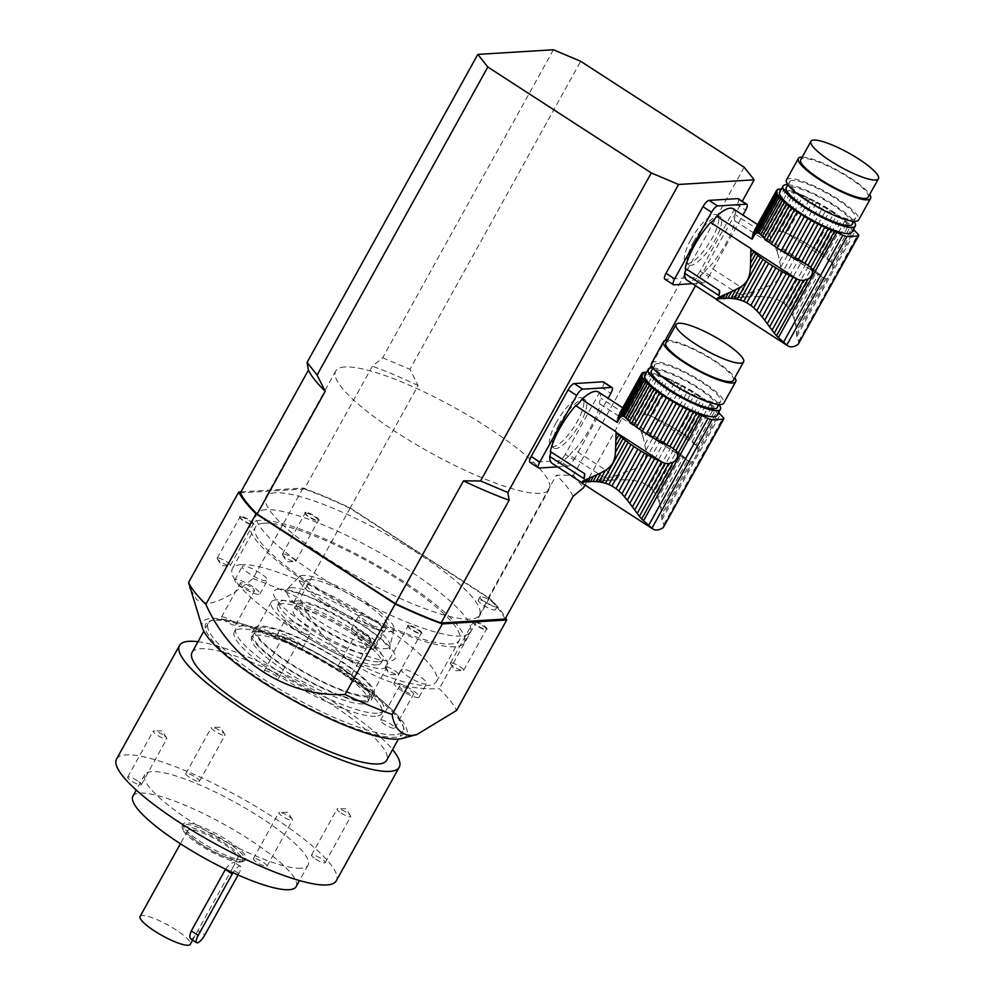 <?xml version="1.0" encoding="UTF-8"?>
<svg xmlns="http://www.w3.org/2000/svg" width="995" height="995" viewBox="0 0 995 995"><rect width="100%" height="100%" fill="white"/><g stroke="black" fill="none" stroke-linecap="round" stroke-linejoin="round"><path stroke-width="0.75" stroke-dasharray="4.97 3.73" d="M598.405 392.018A42.524 12.985 -57.1 0 1 600.856 398.224A8.967 2.736 122.9 0 0 600.047 404.069A8.967 2.736 122.9 0 0 600.172 404.132A42.524 12.985 -57.1 0 1 574.675 450.001L609.089 472.302A42.524 12.985 -57.1 0 1 604.064 477.525L569.662 455.225A42.524 12.985 -57.1 0 1 552.163 463.396M600.172 404.132L642.447 431.283A44.837 9.403 -151 0 1 643.379 431.693L642.024 434.143L640.544 430.288M642.024 434.143L643.541 438.783L646.626 433.223A6.119 1.281 -151 0 1 643.379 431.693M657.782 498.321L659.063 501.604L683.876 456.829A6.119 1.281 -151 0 1 681.774 455.038L657.782 498.321L656.066 494.888L679.262 453.036A6.119 1.281 -151 0 1 676.749 451.133L654.15 491.903L651.713 488.968L673.839 449.056A6.119 1.281 -151 0 1 670.978 447.103L649.101 486.592L645.034 483.956L666.924 444.479A6.119 1.281 -151 0 1 663.802 442.551L641.675 482.463L637.733 481.257L660.332 440.499A6.119 1.281 -151 0 1 657.061 438.646L633.865 480.498L629.499 479.988L635.904 468.446C643.479 464.69 646.812 458.67 645.904 450.387L643.541 438.783M635.904 468.446L614.425 476.17L588.518 482.09M583.294 482.699L582.249 482.737L583.294 482.699M581.864 481.791L581.341 482.575M644.984 444.379L650.183 434.989A6.119 1.281 -151 0 0 653.491 436.705A44.837 9.403 -151 0 1 657.061 438.646M645.904 450.387L653.491 436.705M679.262 453.036A44.837 9.403 -151 0 1 681.774 455.038M654.15 491.903L656.066 494.888M673.839 449.056A44.837 9.403 -151 0 1 676.749 451.133M649.101 486.592L651.713 488.968M666.924 444.479A44.837 9.403 -151 0 1 670.978 447.103M641.675 482.463L645.034 483.956M660.332 440.499A44.837 9.403 -151 0 1 663.802 442.551M633.865 480.498L637.733 481.257M646.626 433.223A44.837 9.403 -151 0 1 650.183 434.989M663.267 527.586L663.852 524.489L661.924 519.788L661.575 514.9L690.754 462.277L693.03 461.071L697.47 453.061L698.017 449.168L718.626 411.992A44.837 9.403 -151 0 1 718.776 412.204M661.352 511.903L660.854 508.47L687.545 460.312A44.837 9.403 -151 0 1 687.968 460.772L689.125 461.792L661.352 511.903L661.575 514.9M600.047 404.069L690.754 462.277M660.854 508.47L660.133 505.199L685.916 458.683A6.119 1.281 -151 0 0 687.545 460.312M683.876 456.829A44.837 9.403 -151 0 1 685.916 458.683M660.133 505.199L659.063 501.604M661.998 421.37L681.985 385.301A6.119 1.281 -151 0 1 678.677 383.585L658.69 419.654A6.119 1.281 29 0 0 661.998 421.37A44.837 9.403 29 0 1 665.568 423.298L685.555 387.242A6.119 1.281 -151 0 0 688.826 389.095A44.837 9.403 -151 0 1 692.296 391.147A6.119 1.281 -151 0 0 695.418 393.075A44.837 9.403 -151 0 1 699.473 395.699A6.119 1.281 -151 0 0 702.333 397.652A44.837 9.403 -151 0 1 705.244 399.729A6.119 1.281 -151 0 0 707.756 401.632A44.837 9.403 -151 0 1 710.268 403.634A6.119 1.281 -151 0 0 712.37 405.425A44.837 9.403 -151 0 1 714.41 407.278A6.119 1.281 -151 0 0 716.039 408.908A44.837 9.403 -151 0 1 717.519 410.574A6.119 1.281 -151 0 0 718.626 411.992M619.549 474.677L616.689 479.851L625.37 479.764L630.208 471.021M620.843 479.739L624.524 473.098M655.133 417.888L675.12 381.819A6.119 1.281 -151 0 1 671.874 380.289L651.887 416.358A6.119 1.281 29 0 0 655.133 417.888A44.837 9.403 29 0 1 658.69 419.654M616.689 479.851L612.261 480.087L614.425 476.17M612.261 480.087L608.293 480.374L609.947 477.376M608.293 480.374L604.164 480.722L605.383 478.52M604.164 480.722L600.57 481.058L601.453 479.466M600.57 481.058L596.938 481.431L597.535 480.336M596.938 481.431L593.853 481.742L594.251 481.033M593.853 481.742L591.08 481.642M588.406 482.289L590.856 482.053M643.367 372.466L622.285 410.5L624.723 409.94L645.655 372.167M644.499 372.329L623.542 410.127L644.437 372.391M622.285 410.5L621.004 411.532L642.111 373.448M619.624 413.472L641.812 373.473M716.997 415.412A41.268 8.656 29 0 0 685.095 387.839A41.268 8.656 29 0 0 644.797 375.401M653.006 367.914A41.268 8.656 -151 0 1 688.49 381.707A41.268 8.656 -151 0 1 718.999 404.48M710.268 403.634L690.281 439.69A6.119 1.281 29 0 0 692.383 441.481L712.37 405.425M690.281 439.69A44.837 9.403 29 0 0 687.769 437.688L707.756 401.632M687.769 437.688A6.119 1.281 29 0 1 685.256 435.798L705.244 399.729M685.256 435.798A44.837 9.403 29 0 0 682.334 433.708L702.333 397.652M682.334 433.708A6.119 1.281 29 0 1 679.486 431.768L699.473 395.699M679.486 431.768A44.837 9.403 29 0 0 675.431 429.131L695.418 393.075M675.431 429.131A6.119 1.281 29 0 1 672.309 427.203L692.296 391.147M672.309 427.203A44.837 9.403 29 0 0 668.839 425.151L688.826 389.095M665.568 423.298A6.119 1.281 29 0 0 668.839 425.151M681.985 385.301A44.837 9.403 -151 0 1 685.555 387.242M625.37 479.764L629.499 479.988M675.12 381.819A44.837 9.403 -151 0 1 678.677 383.585M651.887 416.358A44.837 9.403 29 0 0 650.954 415.935L648.33 415.002L668.429 378.759A44.837 9.403 -151 0 1 671.874 380.289M668.429 378.759A6.119 1.281 -151 0 1 665.332 377.453L644.723 414.629L639.959 416.146L662.11 376.197A44.837 9.403 -151 0 1 665.332 377.453M648.33 415.002L644.723 414.629M662.11 376.197A6.119 1.281 -151 0 1 659.275 375.165L634.922 419.106L636.352 421.233L600.856 398.224M639.959 416.146L636.352 421.233M634.922 419.106L633.031 416.32L656.364 374.219A44.837 9.403 -151 0 1 659.275 375.165M656.364 374.219A6.119 1.281 -151 0 1 653.864 373.486L631.303 414.181L633.031 416.32M631.303 414.181L629.487 412.353L651.364 372.876A44.837 9.403 -151 0 1 653.864 373.486M651.364 372.876A6.119 1.281 -151 0 1 649.275 372.478L627.932 411.146L622.77 407.801M624.723 409.94L629.487 412.353M626.191 410.263L647.272 372.229A44.837 9.403 -151 0 1 649.275 372.478M647.272 372.229A6.119 1.281 -151 0 1 646.501 372.341M619.935 412.937L621.004 411.532L619.935 412.937M618.915 414.94L641.675 374.966M698.017 449.168L697.433 446.817L717.519 410.574M697.433 446.817L696.475 445.424A44.837 9.403 29 0 0 696.04 444.976L716.039 408.908M696.04 444.976A6.119 1.281 29 0 1 694.41 443.347L714.41 407.278M694.41 443.347A44.837 9.403 29 0 0 692.383 441.481M657.596 363.623A37.686 7.898 29 0 0 654.747 364.866A37.686 7.898 29 0 0 683.876 390.04A37.686 7.898 29 0 0 720.654 401.395A37.686 7.898 29 0 0 696.699 379.194A37.686 7.898 29 0 0 657.596 363.623M717.258 407.54A37.686 7.898 29 0 0 693.291 385.339A37.686 7.898 29 0 0 654.188 369.754A37.686 7.898 29 0 0 651.339 370.998M651.613 363.125A41.268 8.656 -151 0 1 654.722 361.757A41.268 8.656 -151 0 1 697.557 378.821A41.268 8.656 -151 0 1 723.8 403.137M733.352 380.351A38.581 8.084 29 0 0 708.813 357.615A38.581 8.084 29 0 0 668.777 341.671A38.581 8.084 29 0 0 665.866 342.939M667.359 340.253A41.268 8.656 -151 0 1 703.801 354.083A41.268 8.656 -151 0 1 734.845 377.665M557.548 466.891L567.822 466.257A7.176 2.189 122.9 0 0 573.879 459.951L565.272 454.379L602.186 387.789L610.793 393.361M573.879 459.951L608.069 398.274M539.029 468.023L530.422 462.451L559.215 460.685L567.822 466.257M569.662 455.225A8.967 2.736 -57.1 0 1 574.675 450.001M556.068 422.788A28.706 8.768 122.9 0 0 551.068 446.22A28.706 8.768 122.9 0 0 574.04 426.905A28.706 8.768 122.9 0 0 582.299 398.037A28.706 8.768 122.9 0 0 556.068 422.788M603.443 381.931A7.176 2.189 -57.1 0 1 602.186 387.789M565.272 454.379A7.176 2.189 -57.1 0 1 559.215 460.685M584.14 478.744A8.967 2.736 122.9 0 0 584.761 473.807M604.064 477.525A8.967 2.736 -57.1 0 1 609.089 472.302M558.941 424.641A28.706 8.768 122.9 0 0 553.941 448.086A28.706 8.768 122.9 0 0 576.913 428.758A28.706 8.768 122.9 0 0 585.159 399.89A28.706 8.768 122.9 0 0 558.941 424.641M733.278 208.826A42.524 12.985 -57.1 0 1 735.715 215.044A8.967 2.736 122.9 0 0 734.919 220.878A8.967 2.736 122.9 0 0 735.044 220.94A42.524 12.985 -57.1 0 1 709.534 266.822L743.949 289.11A42.524 12.985 -57.1 0 1 738.937 294.333L704.522 272.033A42.524 12.985 -57.1 0 1 687.023 280.204M735.044 220.94L777.319 248.091A44.837 9.403 -151 0 1 778.239 248.514L776.884 250.951L775.416 247.108M776.884 250.951L778.413 255.591L781.485 250.043A6.119 1.281 -151 0 1 778.239 248.514M792.642 315.129L793.923 318.412L818.748 273.637A6.119 1.281 -151 0 1 816.634 271.846L792.642 315.129L790.925 311.696L814.134 269.844A6.119 1.281 -151 0 1 811.609 267.953L789.023 308.711L786.572 305.776L808.699 265.864A6.119 1.281 -151 0 1 805.85 263.924L783.961 303.4L779.906 300.764L801.783 261.287A6.119 1.281 -151 0 1 798.662 259.359L776.535 299.271L772.593 298.065L795.192 257.307A6.119 1.281 -151 0 1 791.933 255.454L768.725 297.306L764.359 296.796L770.764 285.254C778.339 281.51 781.684 275.491 780.764 267.207L778.413 255.591M770.764 285.254L749.297 292.978L723.39 298.898M716.3 299.172L717.109 299.545M716.723 298.599L716.201 299.383M779.844 261.188L785.055 251.81A6.119 1.281 -151 0 0 788.351 253.514A44.837 9.403 -151 0 1 791.933 255.454M780.764 267.207L788.351 253.514M814.134 269.844A44.837 9.403 -151 0 1 816.634 271.846M789.023 308.711L790.925 311.696M808.699 265.864A44.837 9.403 -151 0 1 811.609 267.953M783.961 303.4L786.572 305.776M801.783 261.287A44.837 9.403 -151 0 1 805.85 263.924M776.535 299.271L779.906 300.764M795.192 257.307A44.837 9.403 -151 0 1 798.662 259.359M768.725 297.306L772.593 298.065M781.485 250.043A44.837 9.403 -151 0 1 785.055 251.81M798.139 344.394L798.711 341.31L796.784 336.596L796.448 331.708L825.614 279.085L827.89 277.891L832.33 269.869L832.877 265.976L853.486 228.8A44.837 9.403 -151 0 1 853.635 229.012M796.211 328.711L795.714 325.278L822.405 277.132A44.837 9.403 -151 0 1 822.828 277.58L823.997 278.6L796.211 328.711L796.448 331.708M734.919 220.878L825.614 279.085M795.714 325.278L794.993 322.007L820.775 275.491A6.119 1.281 -151 0 0 822.405 277.132M818.748 273.637A44.837 9.403 -151 0 1 820.775 275.491M794.993 322.007L793.923 318.412M796.858 238.178L816.845 202.109A6.119 1.281 -151 0 1 813.537 200.393L793.55 236.462A6.119 1.281 29 0 0 796.858 238.178A44.837 9.403 29 0 1 800.428 240.118L820.415 204.05A6.119 1.281 -151 0 0 823.686 205.903A44.837 9.403 -151 0 1 827.156 207.955A6.119 1.281 -151 0 0 830.278 209.883A44.837 9.403 -151 0 1 834.345 212.52A6.119 1.281 -151 0 0 837.193 214.46A44.837 9.403 -151 0 1 840.103 216.549A6.119 1.281 -151 0 0 842.628 218.44A44.837 9.403 -151 0 1 845.128 220.442A6.119 1.281 -151 0 0 847.242 222.233A44.837 9.403 -151 0 1 849.27 224.086A6.119 1.281 -151 0 0 850.899 225.716A44.837 9.403 -151 0 1 852.379 227.382A6.119 1.281 -151 0 0 853.486 228.8M754.409 291.485L751.548 296.659L760.23 296.585L765.08 287.841M755.702 296.547L759.384 289.906M789.993 234.696L809.98 198.639A6.119 1.281 -151 0 1 806.734 197.109L786.746 233.166A6.119 1.281 29 0 0 789.993 234.696A44.837 9.403 29 0 1 793.55 236.462M751.548 296.659L747.121 296.896L749.297 292.978M747.121 296.896L743.153 297.182L744.807 294.184M743.153 297.182L739.036 297.53L740.243 295.341M739.036 297.53L735.429 297.878L736.325 296.274M735.429 297.878L731.798 298.239L732.407 297.157M731.798 298.239L728.726 298.55L729.111 297.841M728.726 298.55L725.94 298.45M723.278 299.097L725.716 298.861M778.227 189.286L757.158 227.308L759.583 226.748L780.515 188.975M758.414 226.922L779.296 189.199M757.158 227.308L755.864 228.34L776.971 190.256M754.484 230.293L776.672 190.281M851.857 232.221A41.268 8.656 29 0 0 819.955 204.647A41.268 8.656 29 0 0 779.67 192.209M787.878 184.722A41.268 8.656 -151 0 1 823.362 198.515A41.268 8.656 -151 0 1 853.859 221.3M845.128 220.442L825.141 256.499A6.119 1.281 29 0 0 827.255 258.29L847.242 222.233M825.141 256.499A44.837 9.403 29 0 0 822.629 254.496L842.628 218.44M822.629 254.496A6.119 1.281 29 0 1 820.116 252.606L840.103 216.549M820.116 252.606A44.837 9.403 29 0 0 817.206 250.516L837.193 214.46M817.206 250.516A6.119 1.281 29 0 1 814.358 248.576L834.345 212.52M814.358 248.576A44.837 9.403 29 0 0 810.291 245.939L830.278 209.883M810.291 245.939A6.119 1.281 29 0 1 807.169 244.011L827.156 207.955M807.169 244.011A44.837 9.403 29 0 0 803.699 241.959L823.686 205.903M800.428 240.118A6.119 1.281 29 0 0 803.699 241.959M816.845 202.109A44.837 9.403 -151 0 1 820.415 204.05M760.23 296.585L764.359 296.796M809.98 198.639A44.837 9.403 -151 0 1 813.537 200.393M786.746 233.166A44.837 9.403 29 0 0 785.814 232.743L783.189 231.81L803.288 195.567A44.837 9.403 -151 0 1 806.734 197.109M803.288 195.567A6.119 1.281 -151 0 1 800.191 194.274L779.595 231.437L774.831 232.954L796.97 193.005A44.837 9.403 -151 0 1 800.191 194.274M783.189 231.81L779.595 231.437M796.97 193.005A6.119 1.281 -151 0 1 794.134 191.973L769.782 235.915L771.225 238.054L735.715 215.044M774.831 232.954L771.225 238.054M769.782 235.915L767.891 233.128L791.224 191.028A44.837 9.403 -151 0 1 794.134 191.973M791.224 191.028A6.119 1.281 -151 0 1 788.724 190.306L766.175 230.989L767.891 233.128M766.175 230.989L764.359 229.161L786.224 189.697A44.837 9.403 -151 0 1 788.724 190.306M786.224 189.697A6.119 1.281 -151 0 1 784.147 189.286L762.792 227.954L757.63 224.609M759.583 226.748L764.359 229.161M761.051 227.071L782.132 189.038A44.837 9.403 -151 0 1 784.147 189.286M782.132 189.038A6.119 1.281 -151 0 1 781.361 189.149M754.795 229.745L755.864 228.34L754.795 229.745M753.775 231.76L776.548 191.774M832.877 265.976L832.293 263.625L852.379 227.382M832.293 263.625L831.335 262.232A44.837 9.403 29 0 0 830.912 261.784L850.899 225.716M830.912 261.784A6.119 1.281 29 0 1 829.283 260.155L849.27 224.086M829.283 260.155A44.837 9.403 29 0 0 827.255 258.29M792.455 180.431A37.686 7.898 29 0 0 789.607 181.675A37.686 7.898 29 0 0 818.736 206.848A37.686 7.898 29 0 0 855.526 218.203A37.686 7.898 29 0 0 831.559 196.003A37.686 7.898 29 0 0 792.455 180.431M852.118 224.348A37.686 7.898 29 0 0 828.151 202.147A37.686 7.898 29 0 0 789.047 186.562A37.686 7.898 29 0 0 786.212 187.806M786.473 179.933A41.268 8.656 -151 0 1 789.582 178.565A41.268 8.656 -151 0 1 832.417 195.629A41.268 8.656 -151 0 1 858.66 219.945M868.212 197.159A38.581 8.084 29 0 0 843.685 174.436A38.581 8.084 29 0 0 803.649 158.479A38.581 8.084 29 0 0 800.739 159.76M802.219 157.061A41.268 8.656 -151 0 1 838.673 170.891A41.268 8.656 -151 0 1 869.705 194.473M692.42 283.699L702.681 283.065A7.176 2.189 122.9 0 0 708.739 276.772L700.132 271.187L737.046 204.597L745.653 210.169M708.739 276.772L742.929 215.082M673.889 284.844L665.294 279.259L694.087 277.493L702.681 283.065M704.522 272.033A8.967 2.736 -57.1 0 1 709.534 266.822M690.928 239.596A28.706 8.768 122.9 0 0 685.928 263.041A28.706 8.768 122.9 0 0 708.9 243.713A28.706 8.768 122.9 0 0 717.159 214.845A28.706 8.768 122.9 0 0 690.928 239.596M738.302 198.739A7.176 2.189 -57.1 0 1 737.046 204.597M700.132 271.187A7.176 2.189 -57.1 0 1 694.087 277.493M718.999 295.565A8.967 2.736 122.9 0 0 719.621 290.615M738.937 294.333A8.967 2.736 -57.1 0 1 743.949 289.11M693.801 241.449A28.706 8.768 122.9 0 0 688.801 264.894A28.706 8.768 122.9 0 0 711.773 245.566A28.706 8.768 122.9 0 0 720.032 216.711A28.706 8.768 122.9 0 0 693.801 241.449M240.952 491.853L303.114 488.023A154.312 32.35 -151 0 1 350.252 507.985L489.416 598.169A154.312 32.35 -151 0 1 505.696 617.945M238.079 874.978L238.875 873.548A8.93 2.724 122.9 0 0 240.442 866.247A8.93 2.724 122.9 0 0 239.807 866.11L239.783 866.11A8.93 2.724 122.9 0 0 232.992 872.69M140.084 916.47A28.706 6.02 -151 0 1 168.105 925.126A28.706 6.02 -151 0 1 190.306 944.305M190.841 938.932L191.525 939.118C193.428 938.285 195.555 935.424 197.943 930.524L231.997 869.083C234.758 864.705 235.454 862.478 234.074 862.391A28.706 6.02 -151 0 1 234.061 862.391A28.706 6.02 -151 0 1 234.049 862.391C231.412 862.727 228.514 865.09 225.367 869.493M191.525 939.118A28.706 6.02 29 0 0 191.537 939.118A28.706 6.02 29 0 0 191.55 939.106L197.259 942.825L191.55 939.106M192.632 940.088L197.943 930.524L204.821 934.989M238.875 873.548L231.997 869.083L237.929 858.374A28.706 6.02 -151 0 1 235.765 859.319A28.706 6.02 -151 0 1 205.965 847.454A28.706 6.02 -151 0 1 187.719 830.539A28.706 6.02 -151 0 1 215.741 839.195A28.706 6.02 -151 0 1 237.929 858.374M240.442 866.247L234.049 862.391M240.069 862.105A34.091 7.152 -151 0 1 207.843 849.854A34.091 7.152 -151 0 1 182.956 829.656A34.091 7.152 -151 0 1 216.288 838.2A34.091 7.152 -151 0 1 241.2 861.931A34.091 7.152 -151 0 1 240.069 862.105M242.357 861.496A35.882 7.525 29 0 0 243.551 861.322A35.882 7.525 29 0 0 245.056 860.314A35.882 7.525 29 0 0 217.32 836.335A35.882 7.525 29 0 0 182.284 825.527A35.882 7.525 29 0 0 182.234 827.33A35.882 7.525 29 0 0 208.44 848.611A35.882 7.525 29 0 0 242.357 861.496M243.203 859.966A35.882 7.525 -151 0 1 205.965 845.128A35.882 7.525 -151 0 1 183.142 823.984A35.882 7.525 -151 0 1 218.166 834.805A35.882 7.525 -151 0 1 245.914 858.784A35.882 7.525 -151 0 1 243.203 859.966M132.92 796.149A93.306 19.564 -151 0 1 224.012 824.283A93.306 19.564 -151 0 1 296.124 886.62M279.495 812.343A7.811 1.642 29 0 0 278.899 812.604A7.811 1.642 29 0 0 283.861 817.206A7.811 1.642 29 0 0 291.97 820.427A7.811 1.642 29 0 0 292.555 820.178A7.811 1.642 29 0 0 292.393 819.42A7.811 1.642 29 0 0 286.523 814.955A7.811 1.642 29 0 0 279.632 812.343A7.811 1.642 29 0 0 279.495 812.343M162.894 734.745A7.811 1.642 29 0 0 153.914 730.877A7.811 1.642 29 0 0 153.18 731.138A7.811 1.642 29 0 0 157.123 735.106A7.811 1.642 29 0 0 166.837 738.713A7.811 1.642 29 0 0 166.662 737.954A7.811 1.642 29 0 0 162.894 734.745M224.41 735.392A7.811 1.642 29 0 0 224.994 735.131A7.811 1.642 29 0 0 224.833 734.372A7.811 1.642 29 0 0 218.962 729.92A7.811 1.642 29 0 0 212.072 727.295A7.811 1.642 29 0 0 211.935 727.308A7.811 1.642 29 0 0 211.338 727.556A7.811 1.642 29 0 0 216.313 732.158A7.811 1.642 29 0 0 224.41 735.392M341.011 812.99A7.811 1.642 29 0 0 350.725 816.596A7.811 1.642 29 0 0 350.551 815.838A7.811 1.642 29 0 0 346.782 812.629A7.811 1.642 29 0 0 337.803 808.761A7.811 1.642 29 0 0 337.069 809.022A7.811 1.642 29 0 0 341.011 812.99M300.987 868.212A93.306 19.564 -151 0 1 204.162 829.643A93.306 19.564 -151 0 1 144.822 774.67A93.306 19.564 -151 0 1 235.915 802.791A93.306 19.564 -151 0 1 308.04 865.14A93.306 19.564 -151 0 1 300.987 868.212M253.974 858.386A7.811 1.642 29 0 0 253.389 858.635A7.811 1.642 29 0 0 259.421 863.859A7.811 1.642 29 0 0 267.033 866.21A7.811 1.642 29 0 0 262.071 861.608A7.811 1.642 29 0 0 253.974 858.386M137.372 780.776A7.811 1.642 29 0 0 127.658 777.17A7.811 1.642 29 0 0 133.691 782.393A7.811 1.642 29 0 0 141.315 784.744A7.811 1.642 29 0 0 137.372 780.776M198.888 781.423A7.811 1.642 29 0 0 199.485 781.162A7.811 1.642 29 0 0 193.453 775.951A7.811 1.642 29 0 0 185.829 773.6A7.811 1.642 29 0 0 190.791 778.189A7.811 1.642 29 0 0 198.888 781.423M315.49 859.021A7.811 1.642 29 0 0 325.203 862.628A7.811 1.642 29 0 0 319.171 857.416A7.811 1.642 29 0 0 311.547 855.066A7.811 1.642 29 0 0 315.49 859.021M116.577 759.011A125.606 26.33 -151 0 1 239.198 796.871A125.606 26.33 -151 0 1 336.285 880.799M198.005 641.725A125.606 26.33 -151 0 1 302.144 683.329A125.606 26.33 -151 0 1 392.602 749.596M192.072 652.421A111.241 23.32 -151 0 1 300.677 685.953A111.241 23.32 -151 0 1 386.669 760.279M394.43 734.807A111.241 23.32 -151 0 1 278.986 688.801A111.241 23.32 -151 0 1 208.241 623.268A111.241 23.32 -151 0 1 212.918 620.146A111.241 23.32 -151 0 1 216.636 619.587A111.241 23.32 -151 0 1 321.771 659.561A111.241 23.32 -151 0 1 403 725.504A111.241 23.32 -151 0 1 402.838 731.126A111.241 23.32 -151 0 1 394.43 734.807M214.348 620.196A113.044 23.693 29 0 0 210.579 620.756A113.044 23.693 29 0 0 293.202 699.46A113.044 23.693 29 0 0 403.721 727.818A113.044 23.693 29 0 0 321.174 660.817A113.044 23.693 29 0 0 214.348 620.196M202.507 628.081A116.626 24.452 -151 0 1 316.534 657.347A116.626 24.452 -151 0 1 401.781 738.539M303.114 488.023L252.929 578.555C235.243 593.281 220.256 601.614 207.98 603.555L196.624 599.736L190.144 588.443M252.929 578.555A154.312 32.35 -151 0 1 300.067 598.517C325.34 655.494 381.073 691.425 439.23 688.702A154.312 32.35 -151 0 1 456.543 710.492M350.252 507.985L300.067 598.517M489.416 598.169L439.23 688.702M217.743 557.934A7.537 1.58 29 0 0 217.171 558.183A7.537 1.58 29 0 0 217.333 558.916A7.537 1.58 29 0 0 222.992 563.22A7.537 1.58 29 0 0 229.646 565.745A7.537 1.58 29 0 0 230.355 565.496A7.537 1.58 29 0 0 225.554 561.056A7.537 1.58 29 0 0 217.743 557.934M240.442 516.965A7.537 1.58 29 0 0 239.882 517.213A7.537 1.58 29 0 0 239.87 517.599A7.537 1.58 29 0 0 245.703 522.251A7.537 1.58 29 0 0 252.742 524.738A7.537 1.58 29 0 0 253.066 524.527A7.537 1.58 29 0 0 248.265 520.087A7.537 1.58 29 0 0 240.442 516.965M240.268 516.231A8.072 1.692 29 0 0 239.646 516.903A8.072 1.692 29 0 0 245.541 521.691A8.072 1.692 29 0 0 253.178 524.589A8.072 1.692 29 0 0 253.451 524.552A8.072 1.692 29 0 0 249.384 520.012A8.072 1.692 29 0 0 240.268 516.231M282.978 553.929A7.537 1.58 29 0 0 282.406 554.178A7.537 1.58 29 0 0 282.568 554.912A7.537 1.58 29 0 0 288.239 559.215A7.537 1.58 29 0 0 294.881 561.74A7.537 1.58 29 0 0 295.59 561.478A7.537 1.58 29 0 0 290.801 557.038A7.537 1.58 29 0 0 282.978 553.929M305.689 512.96A7.537 1.58 29 0 0 305.117 513.209A7.537 1.58 29 0 0 305.104 513.582A7.537 1.58 29 0 0 310.95 518.233A7.537 1.58 29 0 0 317.99 520.721A7.537 1.58 29 0 0 318.3 520.509A7.537 1.58 29 0 0 313.512 516.069A7.537 1.58 29 0 0 305.689 512.96M305.515 512.214A8.072 1.692 29 0 0 304.893 512.885A8.072 1.692 29 0 0 310.788 517.674A8.072 1.692 29 0 0 318.425 520.584A8.072 1.692 29 0 0 318.686 520.534A8.072 1.692 29 0 0 314.619 516.007A8.072 1.692 29 0 0 305.515 512.214M385.799 666.837A7.537 1.58 29 0 0 385.227 667.085A7.537 1.58 29 0 0 385.388 667.819A7.537 1.58 29 0 0 391.047 672.122A7.537 1.58 29 0 0 397.701 674.647A7.537 1.58 29 0 0 398.41 674.386A7.537 1.58 29 0 0 393.61 669.946A7.537 1.58 29 0 0 385.799 666.837M408.51 625.867A7.537 1.58 29 0 0 407.938 626.116A7.537 1.58 29 0 0 407.925 626.502A7.537 1.58 29 0 0 413.758 631.153A7.537 1.58 29 0 0 420.798 633.628A7.537 1.58 29 0 0 421.121 633.417A7.537 1.58 29 0 0 416.32 628.977A7.537 1.58 29 0 0 408.51 625.867M408.323 625.121A8.072 1.692 29 0 0 407.714 625.805A8.072 1.692 29 0 0 413.609 630.594A8.072 1.692 29 0 0 421.233 633.492A8.072 1.692 29 0 0 421.507 633.454A8.072 1.692 29 0 0 417.44 628.915A8.072 1.692 29 0 0 408.323 625.121M451.033 662.819A7.537 1.58 29 0 0 450.461 663.068A7.537 1.58 29 0 0 450.623 663.802A7.537 1.58 29 0 0 456.295 668.105A7.537 1.58 29 0 0 462.936 670.63A7.537 1.58 29 0 0 463.645 670.381A7.537 1.58 29 0 0 458.857 665.941A7.537 1.58 29 0 0 451.033 662.819M473.744 621.85A7.537 1.58 29 0 0 473.172 622.099A7.537 1.58 29 0 0 473.16 622.484A7.537 1.58 29 0 0 479.005 627.136A7.537 1.58 29 0 0 486.045 629.624A7.537 1.58 29 0 0 486.356 629.412A7.537 1.58 29 0 0 481.568 624.972A7.537 1.58 29 0 0 473.744 621.85M473.57 621.116A8.072 1.692 29 0 0 472.948 621.788A8.072 1.692 29 0 0 478.844 626.576A8.072 1.692 29 0 0 486.48 629.474A8.072 1.692 29 0 0 486.742 629.437A8.072 1.692 29 0 0 482.674 624.897A8.072 1.692 29 0 0 473.57 621.116M265.876 509.676A122.012 25.571 29 0 0 256.66 513.694A122.012 25.571 29 0 0 334.258 585.582A122.012 25.571 29 0 0 460.872 636.029A122.012 25.571 29 0 0 470.088 632.012A122.012 25.571 29 0 0 392.49 560.123A122.012 25.571 29 0 0 265.876 509.676M259.919 520.41A122.012 25.571 29 0 0 250.703 524.44A122.012 25.571 29 0 0 345.016 605.967A122.012 25.571 29 0 0 464.13 642.745A122.012 25.571 29 0 0 386.545 570.856A122.012 25.571 29 0 0 259.919 520.41M264.222 523.196A116.626 24.452 29 0 0 255.416 527.051A116.626 24.452 29 0 0 345.563 604.972A116.626 24.452 29 0 0 459.429 640.133A116.626 24.452 29 0 0 385.252 571.428A116.626 24.452 29 0 0 264.222 523.196M241.25 564.625A116.626 24.452 29 0 0 232.444 568.481A116.626 24.452 29 0 0 322.604 646.402A116.626 24.452 29 0 0 436.457 681.563A116.626 24.452 29 0 0 362.292 612.858A116.626 24.452 29 0 0 241.25 564.625M260.18 573.132A14.353 3.01 29 0 0 242.32 566.503A14.353 3.01 29 0 0 253.414 576.093A14.353 3.01 29 0 0 267.431 580.421A14.353 3.01 29 0 0 260.18 573.132M376.583 622.435A14.353 3.01 29 0 0 358.722 615.805A14.353 3.01 29 0 0 369.817 625.395A14.353 3.01 29 0 0 383.821 629.723A14.353 3.01 29 0 0 376.583 622.435M402.565 669.162A14.353 3.01 29 0 0 401.482 669.635A14.353 3.01 29 0 0 412.577 679.224A14.353 3.01 29 0 0 426.594 683.553A14.353 3.01 29 0 0 417.465 675.095A14.353 3.01 29 0 0 402.565 669.162M286.162 619.86A14.353 3.01 29 0 0 285.08 620.333A14.353 3.01 29 0 0 296.174 629.922A14.353 3.01 29 0 0 310.191 634.25A14.353 3.01 29 0 0 301.062 625.793A14.353 3.01 29 0 0 286.162 619.86M283.699 636.613A8.072 1.692 29 0 0 283.09 636.875A8.072 1.692 29 0 0 289.334 642.272A8.072 1.692 29 0 0 297.219 644.71A8.072 1.692 29 0 0 292.082 639.947A8.072 1.692 29 0 0 283.699 636.613M264.819 670.68A8.072 1.692 -151 0 1 273.202 674.013A8.072 1.692 -151 0 1 278.326 678.777A8.072 1.692 -151 0 1 270.453 676.339A8.072 1.692 -151 0 1 264.21 670.941A8.072 1.692 -151 0 1 264.819 670.68M366.769 636.079A8.072 1.692 29 0 0 356.72 632.347A8.072 1.692 29 0 0 362.964 637.745A8.072 1.692 29 0 0 370.849 640.183A8.072 1.692 29 0 0 366.769 636.079M338.449 666.153A8.072 1.692 -151 0 1 347.889 670.145A8.072 1.692 -151 0 1 351.969 674.237A8.072 1.692 -151 0 1 344.083 671.812A8.072 1.692 -151 0 1 337.84 666.414A8.072 1.692 -151 0 1 338.449 666.153M375.476 716.263A84.326 17.674 -151 0 1 287.953 681.388A84.326 17.674 -151 0 1 234.322 631.713A84.326 17.674 -151 0 1 240.69 628.927A84.326 17.674 -151 0 1 328.213 663.789A84.326 17.674 -151 0 1 381.844 713.477A84.326 17.674 -151 0 1 375.476 716.263M377.18 713.191A84.326 17.674 -151 0 1 289.657 678.329A84.326 17.674 -151 0 1 236.026 628.641A84.326 17.674 -151 0 1 318.363 654.063A84.326 17.674 -151 0 1 383.548 710.405A84.326 17.674 -151 0 1 377.18 713.191M400.102 685.916A8.072 1.692 29 0 0 399.492 686.177A8.072 1.692 29 0 0 405.724 691.575A8.072 1.692 29 0 0 413.609 694.012A8.072 1.692 29 0 0 408.472 689.249A8.072 1.692 29 0 0 400.102 685.916M381.209 719.982A8.072 1.692 -151 0 1 389.592 723.315A8.072 1.692 -151 0 1 394.729 728.079A8.072 1.692 -151 0 1 386.844 725.641A8.072 1.692 -151 0 1 380.6 720.243A8.072 1.692 -151 0 1 381.209 719.982M250.379 586.776A8.072 1.692 29 0 0 240.33 583.045A8.072 1.692 29 0 0 246.573 588.443A8.072 1.692 29 0 0 254.446 590.881A8.072 1.692 29 0 0 250.379 586.776M222.059 616.85A8.072 1.692 -151 0 1 231.487 620.843A8.072 1.692 -151 0 1 235.566 624.947A8.072 1.692 -151 0 1 227.681 622.509A8.072 1.692 -151 0 1 221.45 617.111A8.072 1.692 -151 0 1 222.059 616.85M395.077 682.657A14.353 3.01 29 0 0 393.995 683.13A14.353 3.01 29 0 0 405.089 692.731A14.353 3.01 29 0 0 419.106 697.047A14.353 3.01 29 0 0 409.977 688.602A14.353 3.01 29 0 0 395.077 682.657M369.095 635.942A14.353 3.01 29 0 0 351.235 629.3A14.353 3.01 29 0 0 362.329 638.889A14.353 3.01 29 0 0 376.346 643.218A14.353 3.01 29 0 0 369.095 635.942M278.687 633.355A14.353 3.01 29 0 0 277.593 633.827A14.353 3.01 29 0 0 288.699 643.429A14.353 3.01 29 0 0 302.704 647.757A14.353 3.01 29 0 0 293.575 639.3A14.353 3.01 29 0 0 278.687 633.355M252.693 586.64A14.353 3.01 29 0 0 234.832 579.998A14.353 3.01 29 0 0 245.927 589.587A14.353 3.01 29 0 0 259.944 593.915A14.353 3.01 29 0 0 252.693 586.64M362.839 703.9A66.391 13.918 -151 0 1 293.948 676.451A66.391 13.918 -151 0 1 251.723 637.335A66.391 13.918 -151 0 1 316.534 657.347A66.391 13.918 -151 0 1 367.851 701.711A66.391 13.918 -151 0 1 362.839 703.9M302.99 575.433A54.277 11.38 29 0 0 299.284 576.702A54.277 11.38 29 0 0 340.85 613.492A54.277 11.38 29 0 0 394.07 629.238A54.277 11.38 29 0 0 357.989 597.087A54.277 11.38 29 0 0 302.99 575.433M364.543 700.828A66.391 13.918 -151 0 1 295.639 673.379A66.391 13.918 -151 0 1 253.426 634.263A66.391 13.918 -151 0 1 318.238 654.287A66.391 13.918 -151 0 1 369.555 698.639A66.391 13.918 -151 0 1 364.543 700.828M309.084 579.388A46.653 9.776 29 0 0 305.565 580.918A46.653 9.776 29 0 0 341.621 612.099A46.653 9.776 29 0 0 387.167 626.154A46.653 9.776 29 0 0 357.491 598.679A46.653 9.776 29 0 0 309.084 579.388M366.26 701.948A68.543 14.365 -151 0 1 295.129 673.603A68.543 14.365 -151 0 1 251.536 633.23A68.543 14.365 -151 0 1 318.45 653.889A68.543 14.365 -151 0 1 371.433 699.684A68.543 14.365 -151 0 1 366.26 701.948M297.169 600.868A46.653 9.776 29 0 0 293.649 602.41A46.653 9.776 29 0 0 329.718 633.579A46.653 9.776 29 0 0 375.252 647.645A46.653 9.776 29 0 0 345.588 620.159A46.653 9.776 29 0 0 297.169 600.868M368.983 697.035A68.543 14.365 -151 0 1 297.853 668.702A68.543 14.365 -151 0 1 254.26 628.318A68.543 14.365 -151 0 1 321.174 648.976A68.543 14.365 -151 0 1 374.157 694.771A68.543 14.365 -151 0 1 368.983 697.035M300.042 602.721A43.059 9.03 -151 0 1 344.73 620.532A43.059 9.03 -151 0 1 372.118 645.904A43.059 9.03 -151 0 1 368.871 647.322A43.059 9.03 -151 0 1 324.171 629.524A43.059 9.03 -151 0 1 296.796 604.152A43.059 9.03 -151 0 1 300.042 602.721M367.267 695.928A66.391 13.918 -151 0 1 298.363 668.478A66.391 13.918 -151 0 1 256.15 629.362A66.391 13.918 -151 0 1 320.962 649.374A66.391 13.918 -151 0 1 372.279 693.726A66.391 13.918 -151 0 1 367.267 695.928M365.463 653.466A43.059 9.03 29 0 0 368.722 652.036A43.059 9.03 29 0 0 335.427 623.268A43.059 9.03 29 0 0 293.388 610.283A43.059 9.03 29 0 0 320.776 635.656A43.059 9.03 29 0 0 365.463 653.466M276.299 599.848A66.391 13.918 29 0 0 271.287 602.05A66.391 13.918 29 0 0 313.5 641.153A66.391 13.918 29 0 0 382.403 668.603A66.391 13.918 29 0 0 387.416 666.414A66.391 13.918 29 0 0 345.203 627.298A66.391 13.918 29 0 0 276.299 599.848M378.374 661.824A59.215 12.413 -151 0 1 316.92 637.347A59.215 12.413 -151 0 1 279.259 602.46A59.215 12.413 -151 0 1 337.069 620.308A59.215 12.413 -151 0 1 382.839 659.872A59.215 12.413 -151 0 1 378.374 661.824M376.67 664.896A59.215 12.413 -151 0 1 315.216 640.407A59.215 12.413 -151 0 1 277.568 605.52A59.215 12.413 -151 0 1 335.365 623.38A59.215 12.413 -151 0 1 381.135 662.944A59.215 12.413 -151 0 1 376.67 664.896M505.087 619.039A152.521 31.964 29 0 0 488.309 597.92L350.029 508.321L418.074 385.562L409.965 369.307L580.694 61.292M744.16 167.222L573.431 475.224L556.354 475.162L488.309 597.92M553.431 49.75L382.702 357.765L372.391 366.21L304.346 488.968L240.367 492.898M584.998 485.038L649.797 368.15M651.501 365.053L665.095 340.526M695.493 285.689L742.27 201.313M573.431 475.224L583.443 487.836M573.132 496.281A152.521 31.964 29 0 0 556.354 475.162M382.702 357.765L409.965 369.307M418.074 385.562A152.521 31.964 29 0 0 372.391 366.21M350.029 508.321A152.521 31.964 29 0 0 304.346 488.968M479.005 599.823A9.863 2.065 29 0 0 478.259 600.147A9.863 2.065 29 0 0 485.883 606.739A9.863 2.065 29 0 0 495.522 609.724A9.863 2.065 29 0 0 489.241 603.903A9.863 2.065 29 0 0 479.005 599.823M275.229 492.799A122.012 25.571 29 0 0 266.013 496.816A122.012 25.571 29 0 0 360.327 578.344A122.012 25.571 29 0 0 479.441 615.121A122.012 25.571 29 0 0 401.856 543.245A122.012 25.571 29 0 0 275.229 492.799M344.979 366.968A122.012 25.571 29 0 0 335.763 370.998A122.012 25.571 29 0 0 430.076 452.514A122.012 25.571 29 0 0 549.19 489.304A122.012 25.571 29 0 0 471.593 417.415A122.012 25.571 29 0 0 344.979 366.968M480.709 596.751A9.863 2.065 29 0 0 479.963 597.075A9.863 2.065 29 0 0 487.587 603.679A9.863 2.065 29 0 0 497.226 606.651A9.863 2.065 29 0 0 490.945 600.831A9.863 2.065 29 0 0 480.709 596.751M661.588 517.786L693.03 461.071M663.852 524.489L723.203 417.415M661.924 519.788L720.33 414.405M697.47 453.061L719.485 413.335M642.447 431.283L687.968 460.772M696.475 445.424L650.954 415.935M625.345 417.502L670.866 447.004M796.448 334.594L827.89 277.891M798.711 341.31L858.076 234.235M796.784 336.596L855.19 231.213M832.33 269.869L854.357 230.143M777.319 248.091L822.828 277.58M831.335 262.232L785.814 232.743M760.217 234.322L805.726 263.812M279.097 589.152A69.264 14.515 -151 0 1 384.306 641.588A69.264 14.515 -151 0 1 339.954 644.325A69.264 14.515 -151 0 1 279.097 589.152M291.199 587.722A58.867 12.338 29 0 0 287.182 589.09A58.867 12.338 29 0 0 332.255 628.989A58.867 12.338 29 0 0 389.978 646.078A58.867 12.338 29 0 0 350.849 611.204A58.867 12.338 29 0 0 291.199 587.722M582.063 482.525L582.56 481.63M584.301 481.99L585.508 479.839M620.83 412.216L642.422 373.262M620.047 417.514L642.297 377.379M718.95 404.48L720.654 401.395M653.031 367.951L654.747 364.866M673.279 448.31L624.188 416.482M551.068 446.22L553.941 448.086M582.299 398.037L585.159 399.89M716.922 299.333L717.42 298.45M719.174 298.798L720.368 296.647M758.401 226.935L779.359 189.137M755.69 229.024L777.282 190.07M754.919 234.322L777.157 194.187M853.809 221.288L855.526 218.203M787.903 184.759L789.607 181.675M808.139 265.118L759.048 233.303M685.928 263.041L688.801 264.894M717.159 214.845L720.032 216.711M187.719 830.539L180.393 843.748M241.2 861.931L243.551 861.322M182.956 829.656L182.234 827.33M183.142 823.984L182.284 825.527M245.914 858.784L245.056 860.314M292.393 819.42L287.953 812.38L279.632 812.343M166.662 737.954L162.222 730.915L153.914 730.877M224.833 734.372L220.392 727.333L212.072 727.295M350.551 815.838L346.123 808.798L337.803 808.761M144.822 774.67L136.278 790.08M308.04 865.14L299.495 880.55M267.033 866.21L292.555 820.178M253.389 858.635L278.899 812.604M141.315 784.744L166.837 738.713M127.658 777.17L153.18 731.138M199.485 781.162L224.994 735.131M185.829 773.6L211.338 727.556M325.203 862.628L350.725 816.596M311.547 855.066L337.069 809.022M208.241 623.268L203.826 631.216M402.838 731.126L398.423 739.086M212.918 620.146L210.579 620.756M403 725.504L403.721 727.818M217.333 558.916L221.611 565.707L229.646 565.745M230.355 565.496L253.066 524.527M217.171 558.183L239.882 517.213M252.742 524.738L253.451 524.552M239.87 517.599L239.646 516.903M282.568 554.912L286.858 561.702L294.881 561.74M295.59 561.478L318.3 520.509M282.406 554.178L305.117 513.209M317.99 520.721L318.686 520.534M305.104 513.582L304.893 512.885M385.388 667.819L389.667 674.61L397.701 674.647M398.41 674.386L421.121 633.417M385.227 667.085L407.938 626.116M420.798 633.628L421.507 633.454M407.925 626.502L407.714 625.805M450.623 663.802L454.914 670.593L462.936 670.63M463.645 670.381L486.356 629.412M450.461 663.068L473.172 622.099M486.045 629.624L486.742 629.437M473.16 622.484L472.948 621.788M464.13 642.745L470.088 632.012M250.703 524.44L256.66 513.694M436.457 681.563L459.429 640.133M232.444 568.481L255.416 527.051M278.326 678.777L297.219 644.71M264.21 670.941L283.09 636.875M351.969 674.237L370.849 640.183M337.84 666.414L356.72 632.347M236.026 628.641L234.322 631.713M383.548 710.405L381.844 713.477M394.729 728.079L413.609 694.012M380.6 720.243L399.492 686.177M235.566 624.947L254.446 590.881M221.45 617.111L240.33 583.045M394.07 629.238L389.978 646.078L389.99 649.175L383.821 641.887C378.063 636.402 370.003 630.27 359.655 623.504L314.134 599.177C305.03 595.358 297.517 592.809 291.585 591.528L284.545 590.731L287.182 589.09L299.284 576.702M419.106 697.047L426.594 683.553M393.995 683.13L401.482 669.635M376.346 643.218L383.821 629.723M351.235 629.3L358.722 615.805M302.704 647.757L310.191 634.25M277.593 633.827L285.08 620.333M259.944 593.915L267.431 580.421M234.832 579.998L242.32 566.503M253.426 634.263L251.723 637.335M369.555 698.639L367.851 701.711M375.252 647.645L387.167 626.154M293.649 602.41L305.565 580.918M254.26 628.318L251.536 633.23M374.157 694.771L371.433 699.684M296.796 604.152L293.388 610.283M372.118 645.904L368.722 652.036M271.287 602.05L256.15 629.362M387.416 666.414L372.279 693.726M279.259 602.46L277.568 605.52M382.839 659.872L381.135 662.944M479.441 615.121L549.19 489.304M266.013 496.816L335.763 370.998M495.522 609.724L497.226 606.651M478.259 600.147L479.963 597.075"/><path stroke-width="1.49" d="M615.917 435.748L617.273 433.298A44.837 9.403 -151 0 1 616.85 432.85L616.067 431.793L615.818 440.486L618.902 434.939A44.837 9.403 -151 0 0 620.93 436.793A6.119 1.281 -151 0 1 623.032 438.584L615.445 452.265L615.718 446.183L620.93 436.793M615.818 440.486L615.718 446.183M617.273 433.298A6.119 1.281 -151 0 1 618.902 434.939M615.445 452.265C615.047 460.673 611.714 466.68 605.433 470.324L599.04 481.866L602.348 482.438L625.544 440.586A44.837 9.403 -151 0 1 623.032 438.584M602.348 482.438L605.457 483.247L628.056 442.476A6.119 1.281 -151 0 0 625.544 440.586M605.457 483.247L608.853 484.478L630.979 444.566A44.837 9.403 -151 0 1 628.056 442.476M608.853 484.478L611.937 485.995L633.827 446.506A6.119 1.281 -151 0 0 630.979 444.566M611.937 485.995L616.004 488.62L637.882 449.143A44.837 9.403 -151 0 1 633.827 446.506M616.004 488.62L618.89 490.983L641.004 451.071A6.119 1.281 -151 0 0 637.882 449.143M618.89 490.983L621.887 493.881L644.486 453.123A44.837 9.403 -151 0 1 641.004 451.071M621.887 493.881L624.549 496.816L647.745 454.976A6.119 1.281 -151 0 0 644.486 453.123M624.549 496.816L627.323 500.199L651.315 456.916A44.837 9.403 -151 0 1 647.745 454.976M627.323 500.199L629.798 503.408L654.623 458.62A6.119 1.281 -151 0 0 651.315 456.916M629.798 503.408L632.41 506.903L658.18 460.387A44.837 9.403 -151 0 1 654.623 458.62M632.41 506.903L634.748 510.074L661.439 461.916A6.119 1.281 -151 0 0 658.18 460.387M634.748 510.074L637.21 513.383L664.983 463.272L662.359 462.339A44.837 9.403 -151 0 1 661.439 461.916M649.424 385.388A44.837 9.403 -151 0 1 647.397 383.523L627.397 419.591A44.837 9.403 29 0 0 629.437 421.445L649.424 385.388A6.119 1.281 -151 0 1 651.526 387.179L631.539 423.236A44.837 9.403 29 0 0 634.051 425.238L654.038 389.182A6.119 1.281 -151 0 1 656.551 391.072L636.564 427.141A44.837 9.403 29 0 0 639.474 429.218L659.474 393.162A6.119 1.281 -151 0 1 662.322 395.102L642.335 431.171A44.837 9.403 29 0 0 646.389 433.795L666.376 397.739A6.119 1.281 -151 0 1 669.498 399.667L649.511 435.723A44.837 9.403 29 0 0 652.981 437.775L672.981 401.719A6.119 1.281 -151 0 1 676.239 403.572L656.252 439.628A44.837 9.403 29 0 0 659.822 441.569L679.809 405.512A6.119 1.281 -151 0 1 683.117 407.216L663.13 443.285A44.837 9.403 29 0 0 666.687 445.051L686.674 408.982A6.119 1.281 -151 0 1 689.933 410.512L669.933 446.581A44.837 9.403 29 0 0 670.866 447.004L675.854 450.524L677.52 454.28C677.893 457.7 676.413 460.374 673.08 462.302L668.59 463.645L639.412 516.268L637.21 513.383M668.59 463.645L664.983 463.272M639.412 516.268L641.638 519.017L673.08 462.302M581.665 482.513L582.286 482.674M583.916 480.535L585.545 479.752L584.326 481.941L583.02 482.14L583.916 480.535L582.622 481.257M587.784 478.732L590.284 477.65L588.107 481.568L586.13 481.729L587.784 478.732L585.545 479.752M593.443 476.282L596.801 474.802L593.119 481.443L590.582 481.456L593.443 476.282L590.284 477.65M599.04 481.866L596.104 481.568L600.955 472.824L596.801 474.802M600.955 472.824L605.433 470.324M616.067 431.793L575.695 405.637A8.967 2.736 122.9 0 0 581.752 399.405A42.524 12.985 -57.1 0 1 598.405 392.018L622.77 407.801M581.441 482.364L552.163 463.396A42.524 12.985 -57.1 0 1 549.725 456.444L584.14 478.744A42.524 12.985 -57.1 0 1 584.761 473.807L550.347 451.506A42.524 12.985 -57.1 0 1 575.695 405.637M644.437 372.391L644.524 372.242A44.837 9.403 -151 0 1 645.655 372.167A6.119 1.281 -151 0 0 646.501 372.341M642.111 373.448L642.409 372.901A44.837 9.403 -151 0 1 643.367 372.466A6.119 1.281 -151 0 0 644.499 372.329A6.119 1.281 -151 0 0 644.524 372.242M619.935 412.937L641.476 374.257A44.837 9.403 -151 0 1 641.688 373.672A44.837 9.403 -151 0 1 641.812 373.473A6.119 1.281 -151 0 0 642.422 373.262A6.119 1.281 -151 0 0 642.409 372.901M583.02 482.14L581.304 482.637M581.752 399.405L617.261 422.415L618.106 417.241L641.439 375.127A44.837 9.403 -151 0 0 641.725 376.247A6.119 1.281 -151 0 1 642.297 377.379A6.119 1.281 -151 0 1 642.272 377.416L620.134 417.365L622.559 415.997L643.168 378.821A44.837 9.403 -151 0 1 642.272 377.416M617.373 420.176L641.725 376.247M586.13 481.729L584.301 481.99M622.559 415.997L624.188 416.495L644.275 380.239A44.837 9.403 -151 0 0 645.767 381.893A6.119 1.281 -151 0 1 647.397 383.523M624.188 416.495L625.345 417.502A44.837 9.403 29 0 0 625.768 417.962L645.767 381.893M648.205 369.257L644.797 375.401A41.268 8.656 29 0 0 671.053 399.716A41.268 8.656 29 0 0 713.875 416.781A41.268 8.656 29 0 0 716.997 415.412L720.392 409.281A41.268 8.656 -151 0 1 717.283 410.637A41.268 8.656 -151 0 1 674.448 393.572A41.268 8.656 -151 0 1 648.205 369.257A41.268 8.656 -151 0 1 651.327 367.901A41.268 8.656 -151 0 1 653.006 367.914M718.999 404.48A41.268 8.656 -151 0 1 720.392 409.281M641.476 374.257A6.119 1.281 -151 0 1 641.675 374.966A6.119 1.281 -151 0 1 641.439 375.127M618.915 415.773L618.915 414.94M617.261 422.415L620.047 417.514M643.168 378.821A6.119 1.281 -151 0 1 644.275 380.239M588.107 481.568L590.582 481.456M627.397 419.591A6.119 1.281 29 0 0 625.768 417.962M593.119 481.443L596.104 481.568M631.539 423.236A6.119 1.281 29 0 0 629.437 421.445M654.038 389.182A44.837 9.403 -151 0 1 651.526 387.179M636.564 427.141A6.119 1.281 29 0 0 634.051 425.238M659.474 393.162A44.837 9.403 -151 0 1 656.551 391.072M642.335 431.171A6.119 1.281 29 0 0 639.474 429.218M666.376 397.739A44.837 9.403 -151 0 1 662.322 395.102M649.511 435.723A6.119 1.281 29 0 0 646.389 433.795M672.981 401.719A44.837 9.403 -151 0 1 669.498 399.667M656.252 439.628A6.119 1.281 29 0 0 652.981 437.775M679.809 405.512A44.837 9.403 -151 0 1 676.239 403.572M663.13 443.285A6.119 1.281 29 0 0 659.822 441.569M686.674 408.982A44.837 9.403 -151 0 1 683.117 407.216M669.933 446.581A6.119 1.281 29 0 0 666.687 445.051M673.279 448.297L693.378 412.054A44.837 9.403 -151 0 1 689.933 410.512M693.378 412.054A6.119 1.281 -151 0 1 696.463 413.348L675.854 450.524M677.52 454.28L699.535 414.567A44.837 9.403 -151 0 1 696.463 413.348M699.535 414.567A10.771 2.251 -151 0 1 701.873 415.549L707.98 418.36A7.176 1.505 -151 0 0 712.121 419.666A251.175 52.648 -151 0 0 723.477 418.97A7.176 1.505 -151 0 0 723.862 418.746A7.176 1.505 -151 0 0 723.203 417.415L720.33 414.405A10.771 2.251 -151 0 1 719.485 413.335A44.837 9.403 -151 0 0 718.776 412.204M581.503 482.774L652.844 529.004L641.638 519.017M712.121 419.666L651.912 528.283C654.809 530.845 658.603 530.609 663.267 527.586L723.862 418.746M653.031 367.951L651.339 370.998A37.686 7.898 29 0 0 680.468 396.172A37.686 7.898 29 0 0 717.258 407.54L718.95 404.48M734.845 377.665A41.268 8.656 -151 0 1 735.703 381.657L723.8 403.137A41.268 8.656 -151 0 1 683.503 390.699A41.268 8.656 -151 0 1 651.613 363.125L663.516 341.633A41.268 8.656 -151 0 1 666.638 340.278A41.268 8.656 -151 0 1 667.359 340.253M678.988 323.251A38.581 8.084 29 0 0 676.078 324.532A38.581 8.084 29 0 0 705.903 350.302A38.581 8.084 29 0 0 743.563 361.931A38.581 8.084 29 0 0 719.024 339.208A38.581 8.084 29 0 0 678.988 323.251M676.078 324.532L665.866 342.939A38.581 8.084 29 0 0 695.692 368.722A38.581 8.084 29 0 0 733.352 380.351L743.563 361.931M735.703 381.657A41.268 8.656 -151 0 1 695.418 369.207A41.268 8.656 -151 0 1 663.516 341.633M539.775 462.053A7.176 2.189 122.9 0 0 538.531 467.911L529.925 462.339A7.176 2.189 -57.1 0 1 531.181 456.481L539.775 462.053L576.69 395.463L568.095 389.878A7.176 2.189 -57.1 0 1 574.152 383.585L602.933 381.806A7.176 2.189 -57.1 0 1 603.443 381.931L612.037 387.503A7.176 2.189 122.9 0 0 611.539 387.391L602.933 381.806M531.181 456.481L568.095 389.878M574.152 383.585L582.747 389.157L611.539 387.391M608.069 398.274L610.793 393.361A7.176 2.189 122.9 0 0 612.037 387.503M538.531 467.911A7.176 2.189 122.9 0 0 539.029 468.023L557.548 466.891M549.725 456.444A8.967 2.736 122.9 0 0 550.347 451.506M582.747 389.157A7.176 2.189 122.9 0 0 576.69 395.463M750.777 252.556L752.133 250.118A44.837 9.403 -151 0 1 751.71 249.658L750.926 248.613L750.678 257.295L753.762 251.747A44.837 9.403 -151 0 0 755.79 253.601A6.119 1.281 -151 0 1 757.891 255.392L750.305 269.073L750.591 262.991L755.79 253.601M750.678 257.295L750.591 262.991M752.133 250.118A6.119 1.281 -151 0 1 753.762 251.747M750.305 269.073C749.907 277.481 746.573 283.5 740.305 287.132L733.9 298.674L737.208 299.246L760.404 257.394A44.837 9.403 -151 0 1 757.891 255.392M737.208 299.246L740.33 300.055L762.916 259.297A6.119 1.281 -151 0 0 760.404 257.394M740.33 300.055L743.713 301.286L765.839 261.374A44.837 9.403 -151 0 1 762.916 259.297M743.713 301.286L746.797 302.803L768.687 263.327A6.119 1.281 -151 0 0 765.839 261.374M746.797 302.803L750.864 305.428L772.754 265.951A44.837 9.403 -151 0 1 768.687 263.327M750.864 305.428L753.75 307.791L775.876 267.879A6.119 1.281 -151 0 0 772.754 265.951M753.75 307.791L756.747 310.701L779.346 269.931A44.837 9.403 -151 0 1 775.876 267.879M756.747 310.701L759.409 313.636L782.605 271.784A6.119 1.281 -151 0 0 779.346 269.931M759.409 313.636L762.182 317.007L786.174 273.724A44.837 9.403 -151 0 1 782.605 271.784M762.182 317.007L764.67 320.216L789.483 275.441A6.119 1.281 -151 0 0 786.174 273.724M764.67 320.216L767.269 323.711L793.052 277.207A44.837 9.403 -151 0 1 789.483 275.441M767.269 323.711L769.608 326.882L796.298 278.737A6.119 1.281 -151 0 0 793.052 277.207M769.608 326.882L772.07 330.191L799.843 280.08L797.219 279.16A44.837 9.403 -151 0 1 796.298 278.737M784.284 202.196A44.837 9.403 -151 0 1 782.257 200.343L762.269 236.4A44.837 9.403 29 0 0 764.297 238.253L784.284 202.196A6.119 1.281 -151 0 1 786.386 203.987L766.399 240.044A44.837 9.403 29 0 0 768.911 242.046L788.898 205.99A6.119 1.281 -151 0 1 791.411 207.893L771.423 243.949A44.837 9.403 29 0 0 774.346 246.039L794.333 209.97A6.119 1.281 -151 0 1 797.182 211.923L777.194 247.979A44.837 9.403 29 0 0 781.249 250.616L801.249 214.547A6.119 1.281 -151 0 1 804.37 216.475L784.371 252.531A44.837 9.403 29 0 0 787.853 254.583L807.84 218.527A6.119 1.281 -151 0 1 811.099 220.38L791.112 256.436A44.837 9.403 29 0 0 794.682 258.377L814.669 222.32A6.119 1.281 -151 0 1 817.977 224.037L797.99 260.093A44.837 9.403 29 0 0 801.56 261.859L821.547 225.803A6.119 1.281 -151 0 1 824.793 227.333L804.806 263.389A44.837 9.403 29 0 0 805.726 263.812L810.726 267.344L812.38 271.1C812.753 274.508 811.273 277.182 807.94 279.11L803.45 280.453L774.284 333.076L772.07 330.191M803.45 280.453L799.843 280.08M774.284 333.076L776.498 335.825L807.94 279.11M716.524 299.321L717.146 299.483M718.776 297.356L720.417 296.56L719.198 298.749L717.893 298.948L718.776 297.356L717.482 298.065M722.656 295.54L725.144 294.458L722.967 298.376L720.989 298.55L722.656 295.54L720.417 296.56M728.303 293.09L731.661 291.61L727.979 298.251L725.442 298.264L728.303 293.09L725.144 294.458M733.9 298.674L730.977 298.376L735.815 289.632L731.661 291.61M735.815 289.632L740.305 287.132M750.926 248.613L710.554 222.445A8.967 2.736 122.9 0 0 716.611 216.213A42.524 12.985 -57.1 0 1 733.278 208.826L757.63 224.609M716.3 299.172L687.023 280.204A42.524 12.985 -57.1 0 1 684.597 273.264L718.999 295.565A42.524 12.985 -57.1 0 1 719.621 290.615L685.207 268.314A42.524 12.985 -57.1 0 1 710.554 222.445M779.296 189.199L779.383 189.05A44.837 9.403 -151 0 1 780.515 188.975A6.119 1.281 -151 0 0 781.361 189.149M776.971 190.256L777.282 189.709A44.837 9.403 -151 0 1 778.227 189.286A6.119 1.281 -151 0 0 779.359 189.137A6.119 1.281 -151 0 0 779.383 189.05M754.795 229.745L776.336 191.065A44.837 9.403 -151 0 1 776.548 190.48A44.837 9.403 -151 0 1 776.672 190.281A6.119 1.281 -151 0 0 777.282 190.07A6.119 1.281 -151 0 0 777.282 189.709M717.893 298.948L716.164 299.445M716.611 216.213L752.12 239.223L752.966 234.049L776.311 191.948A44.837 9.403 -151 0 0 776.585 193.055A6.119 1.281 -151 0 1 777.157 194.187A6.119 1.281 -151 0 1 777.132 194.224L754.994 234.173L757.431 232.805L778.028 195.629A44.837 9.403 -151 0 1 777.132 194.224M752.232 236.997L776.585 193.055M720.989 298.55L719.174 298.798M757.431 232.805L759.048 233.303L779.135 197.047A44.837 9.403 -151 0 0 780.627 198.714A6.119 1.281 -151 0 1 782.257 200.343M759.048 233.303L760.217 234.322A44.837 9.403 29 0 0 760.64 234.77L780.627 198.714M783.065 186.065L779.67 192.209A41.268 8.656 29 0 0 805.913 216.524A41.268 8.656 29 0 0 848.735 233.589A41.268 8.656 29 0 0 851.857 232.221L855.252 226.089A41.268 8.656 -151 0 1 852.143 227.445A41.268 8.656 -151 0 1 809.308 210.38A41.268 8.656 -151 0 1 783.065 186.065A41.268 8.656 -151 0 1 786.187 184.709A41.268 8.656 -151 0 1 787.878 184.722M853.859 221.3A41.268 8.656 -151 0 1 855.252 226.089M776.336 191.065A6.119 1.281 -151 0 1 776.548 191.774A6.119 1.281 -151 0 1 776.311 191.948M753.775 232.581L753.775 231.76M752.12 239.223L754.919 234.322M778.028 195.629A6.119 1.281 -151 0 1 779.135 197.047M722.967 298.376L725.442 298.264M762.269 236.4A6.119 1.281 29 0 0 760.64 234.77M727.979 298.251L730.977 298.376M766.399 240.044A6.119 1.281 29 0 0 764.297 238.253M788.898 205.99A44.837 9.403 -151 0 1 786.386 203.987M771.423 243.949A6.119 1.281 29 0 0 768.911 242.046M794.333 209.97A44.837 9.403 -151 0 1 791.411 207.893M777.194 247.979A6.119 1.281 29 0 0 774.346 246.039M801.249 214.547A44.837 9.403 -151 0 1 797.182 211.923M784.371 252.531A6.119 1.281 29 0 0 781.249 250.616M807.84 218.527A44.837 9.403 -151 0 1 804.37 216.475M791.112 256.436A6.119 1.281 29 0 0 787.853 254.583M814.669 222.32A44.837 9.403 -151 0 1 811.099 220.38M797.99 260.093A6.119 1.281 29 0 0 794.682 258.377M821.547 225.803A44.837 9.403 -151 0 1 817.977 224.037M804.806 263.389A6.119 1.281 29 0 0 801.56 261.859M808.139 265.118L828.238 228.862A44.837 9.403 -151 0 1 824.793 227.333M828.238 228.862A6.119 1.281 -151 0 1 831.322 230.168L810.726 267.344M812.38 271.1L834.407 231.375A44.837 9.403 -151 0 1 831.322 230.168M834.407 231.375A10.771 2.251 -151 0 1 836.733 232.357L842.852 235.168A7.176 1.505 -151 0 0 846.981 236.474A251.175 52.648 -151 0 0 858.337 235.778A7.176 1.505 -151 0 0 858.735 235.554A7.176 1.505 -151 0 0 858.076 234.235L855.19 231.213A10.771 2.251 -151 0 1 854.357 230.143A44.837 9.403 -151 0 0 853.635 229.012M716.363 299.582L787.717 345.812L776.498 335.825M846.981 236.474L786.771 345.091C789.682 347.653 793.463 347.417 798.139 344.394L858.735 235.554M787.903 184.759L786.212 187.806A37.686 7.898 29 0 0 815.34 212.98A37.686 7.898 29 0 0 852.118 224.348L853.809 221.288M869.705 194.473A41.268 8.656 -151 0 1 870.563 198.465L858.66 219.945A41.268 8.656 -151 0 1 818.375 207.507A41.268 8.656 -151 0 1 786.473 179.933L798.376 158.454A41.268 8.656 -151 0 1 801.497 157.086A41.268 8.656 -151 0 1 802.219 157.061M813.848 140.071A38.581 8.084 29 0 0 810.937 141.34A38.581 8.084 29 0 0 840.763 167.11A38.581 8.084 29 0 0 878.423 178.752A38.581 8.084 29 0 0 853.884 156.016A38.581 8.084 29 0 0 813.848 140.071M810.937 141.34L800.739 159.76A38.581 8.084 29 0 0 830.551 185.53A38.581 8.084 29 0 0 868.212 197.159L878.423 178.752M870.563 198.465A41.268 8.656 -151 0 1 830.278 186.028A41.268 8.656 -151 0 1 798.376 158.454M674.647 278.861A7.176 2.189 122.9 0 0 673.391 284.719L664.784 279.147A7.176 2.189 -57.1 0 1 666.041 273.289L674.647 278.861L711.562 212.271L702.955 206.699A7.176 2.189 -57.1 0 1 709.012 200.393L737.805 198.614A7.176 2.189 -57.1 0 1 738.302 198.739L746.909 204.311A7.176 2.189 122.9 0 0 746.399 204.199L737.805 198.614M666.041 273.289L702.955 206.699M709.012 200.393L717.619 205.965L746.399 204.199M742.929 215.082L745.653 210.169A7.176 2.189 122.9 0 0 746.909 204.311M673.391 284.719A7.176 2.189 122.9 0 0 673.889 284.844L692.42 283.699M684.597 273.264A8.967 2.736 122.9 0 0 685.207 268.314M717.619 205.965A7.176 2.189 122.9 0 0 711.562 212.271M505.696 617.945A154.312 32.35 -151 0 1 506.729 619.96L442.34 623.927A154.312 32.35 -151 0 1 395.214 603.965L256.051 513.781A154.312 32.35 -151 0 1 238.738 491.99L240.952 491.853M225.554 869.157L191.301 930.934L198.192 935.387A8.93 2.724 122.9 0 0 196.637 942.688A8.93 2.724 122.9 0 0 197.259 942.825L197.259 942.825A8.93 2.724 122.9 0 0 204.821 934.989L238.079 874.978M232.992 872.69A8.93 2.724 122.9 0 0 232.245 873.946L198.192 935.387M192.632 940.088L190.306 944.305A28.706 6.02 -151 0 1 188.13 945.25A28.706 6.02 -151 0 1 158.342 933.385A28.706 6.02 -151 0 1 140.084 916.47L180.393 843.748M191.301 930.934C189.324 935.81 189.398 938.534 191.525 939.118M299.495 880.55L296.124 886.62A93.306 19.564 -151 0 1 289.085 889.704A93.306 19.564 -151 0 1 192.259 851.123A93.306 19.564 -151 0 1 132.92 796.149L136.278 790.08M392.602 749.596A125.606 26.33 -151 0 1 399.231 767.244L336.285 880.799A125.606 26.33 -151 0 1 326.808 884.941A125.606 26.33 -151 0 1 196.45 833.014A125.606 26.33 -151 0 1 116.577 759.011L179.523 645.457A125.606 26.33 -151 0 1 198.005 641.725M399.231 767.244A125.606 26.33 -151 0 1 389.741 771.386A125.606 26.33 -151 0 1 259.397 719.46A125.606 26.33 -151 0 1 179.523 645.457M398.423 739.086L386.669 760.279A111.241 23.32 -151 0 1 378.274 763.961A111.241 23.32 -151 0 1 262.817 717.955A111.241 23.32 -151 0 1 192.072 652.421L203.826 631.216M416.706 734.633L401.781 738.539A116.626 24.452 -151 0 1 397.888 739.123A116.626 24.452 -151 0 1 287.667 697.209A116.626 24.452 -151 0 1 202.507 628.081L188.552 582.523A154.312 32.35 -151 0 0 205.865 604.313C231.064 661.053 286.647 697.259 345.029 694.498A154.312 32.35 -151 0 0 392.154 714.46C394.207 727.954 400.687 734.969 411.594 735.492L416.706 734.633L456.543 710.492L506.729 619.96M190.144 588.443L189.908 587.672M442.34 623.927L392.154 714.46M395.214 603.965L345.029 694.498M256.051 513.781L205.865 604.313M238.738 491.99L188.552 582.523M257.158 514.029L395.438 603.629L463.483 480.871L480.56 480.946L651.29 172.931L487.824 67.013L317.094 375.028L325.203 391.271L257.158 514.029A152.521 31.964 29 0 1 240.367 492.898L308.413 370.14L307.082 362.416L477.811 54.402L553.431 49.75L580.694 61.292L744.16 167.222L754.173 179.821L678.553 184.485L507.823 492.488L509.154 500.224L441.108 622.982L505.087 619.039L573.132 496.281L583.443 487.836L584.998 485.038M649.797 368.15L651.501 365.053M665.095 340.526L695.493 285.689M742.27 201.313L754.173 179.821M477.811 54.402L487.824 67.013M651.29 172.931L678.553 184.485M507.823 492.488L480.56 480.946M463.483 480.871A152.521 31.964 29 0 0 509.154 500.224M317.094 375.028L307.082 362.416M308.413 370.14A152.521 31.964 29 0 0 325.203 391.271M395.438 603.629A152.521 31.964 29 0 0 441.108 622.982M643.466 520.92L701.873 415.549M648.628 525.435L707.98 418.36M663.267 527.586L723.477 418.97M662.359 462.339L616.85 432.85M778.326 337.728L836.733 232.357M783.5 342.243L842.852 235.168M798.139 344.394L858.337 235.778M797.219 279.16L751.71 249.658M225.367 869.493L232.245 873.946M619.636 413.447L641.688 373.672M754.496 230.255L776.548 190.48M190.841 938.932L196.637 942.688"/></g></svg>
